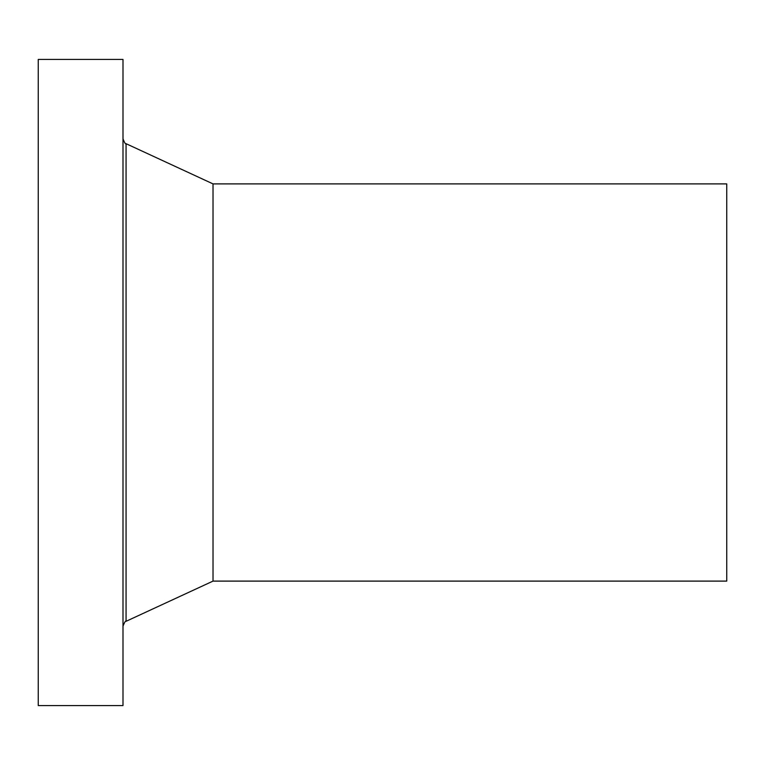 <?xml version="1.0" encoding="UTF-8"?>
<svg xmlns="http://www.w3.org/2000/svg" width="765" height="765" viewBox="0 0 765 765"><rect width="100%" height="100%" fill="white"/><g stroke="black" fill="none" stroke-linecap="round" stroke-linejoin="round"><path stroke-width="1.15" d="M122.993 705.569L122.993 59.431L38.25 59.431L38.25 705.569L122.993 705.569M213.024 183.896L726.75 183.896L726.75 581.104L213.024 581.104L213.024 183.896L126.062 143.686C125.661 144.537 124.638 142.94 122.993 138.876M213.024 581.104L126.062 621.314L126.062 143.686M126.062 621.314C125.661 620.463 124.638 622.06 122.993 626.124"/></g></svg>
